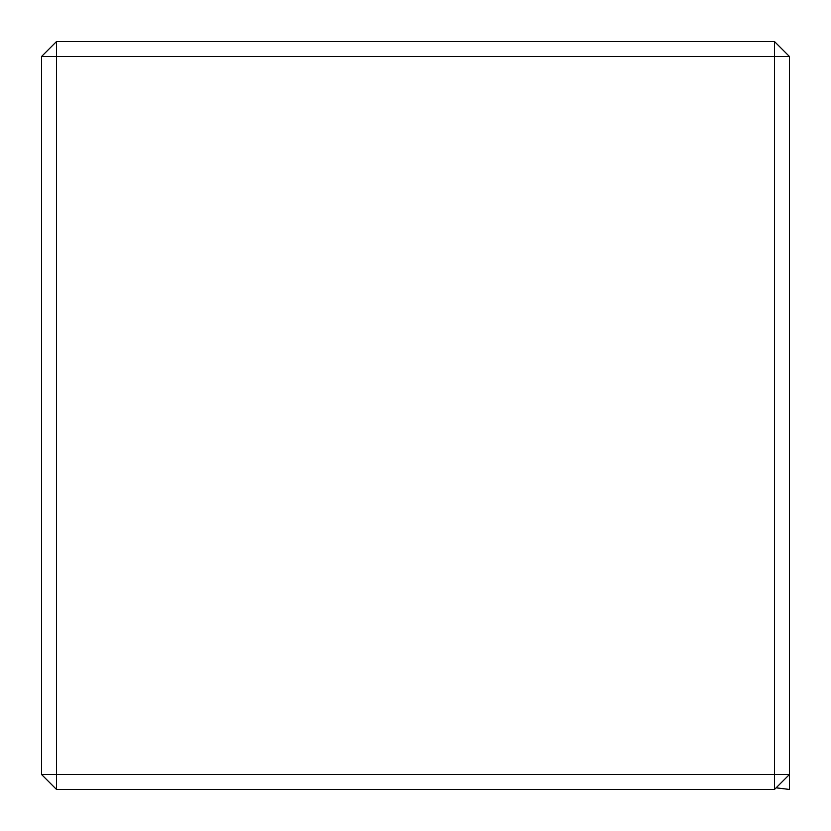 <?xml version="1.0" encoding="UTF-8"?>
<svg xmlns="http://www.w3.org/2000/svg" width="831" height="831" viewBox="0 0 831 831"><rect width="100%" height="100%" fill="white"/><g stroke="black" fill="none" stroke-linecap="round" stroke-linejoin="round"><path stroke-width="1.25" d="M774.492 789.45L789.45 774.492L774.492 774.492L774.492 789.45L56.508 789.45L56.508 774.492L41.55 774.492L41.55 56.508L56.508 41.55L774.492 41.55L774.492 56.508L56.508 56.508L56.508 774.492L774.492 774.492L774.492 56.508L789.45 56.508L789.45 789.45L776.123 787.819M41.55 56.508L56.508 56.508L56.508 41.55M789.45 56.508L774.492 41.55M41.55 774.492L56.508 789.45"/></g></svg>
